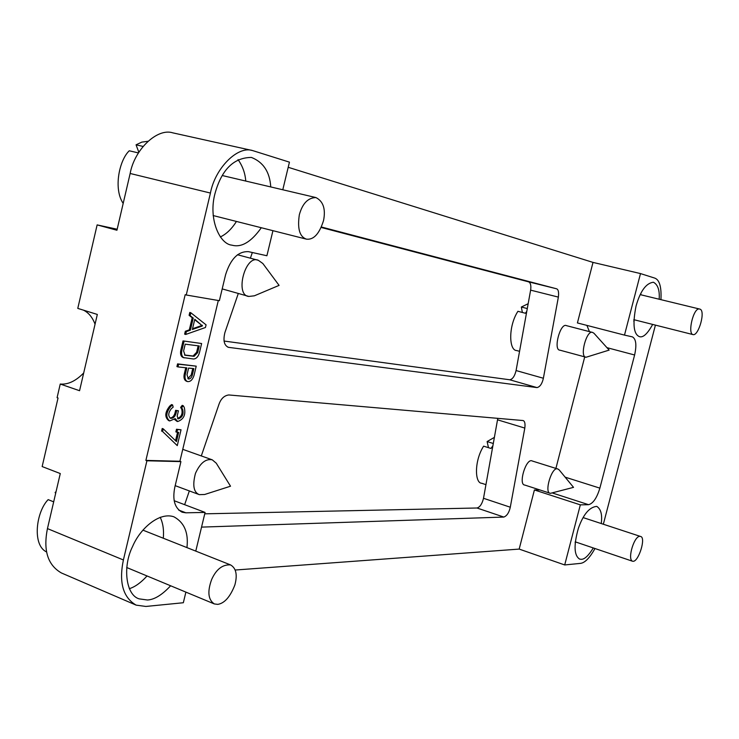 <?xml version="1.0" encoding="UTF-8"?>
<svg xmlns="http://www.w3.org/2000/svg" width="739" height="739" viewBox="0 0 739 739"><rect width="100%" height="100%" fill="white"/><g stroke="black" fill="none" stroke-linecap="round" stroke-linejoin="round"><path stroke-width="1.11" d="M519.554 351.33L516.69 350.545C508.931 350.665 508.146 326.342 517.919 311.304L525.42 313.262L526.796 311.313M522.371 312.468L521.346 307.027L528.163 303.711M521.346 307.027L527.295 308.56M485.948 484.655L481.745 483.269C474.706 483.297 474.17 460.84 483.62 446.153L490.973 448.462L492.95 445.635M488.479 447.686L487.112 441.562L494.446 437.34M487.112 441.562L493.338 443.511M53.688 501.846L48.146 499.629C36.045 511.942 32.026 545.188 46.529 551.931M55.637 493.467L55.12 492.442L55.813 492.71M56.044 491.703L55.12 492.442M217.765 604.373C224.527 603.31 230.226 596.844 234.873 584.965C237.579 574.813 236.129 568.115 230.513 564.892C222.568 564.411 216.296 569.242 211.705 579.376C207.243 591.533 208.102 599.717 214.301 603.929L217.765 604.373M129.279 588.715C135.034 586.905 140.955 582.655 147.043 575.967M163.301 538.223C164.03 529.974 162.986 522.981 160.169 517.245M170.626 585.768C162.127 594.923 154.396 599.662 147.421 600.003L139.126 598.858C125.778 595.071 122.462 566.434 132.604 546.472C139.847 529.059 158.987 511.647 173.896 516.792C184.316 522.491 188.667 532.764 186.939 547.599M182.69 409.452C183.835 414.283 182.376 417.424 178.293 418.874L177.166 416.103L178.432 410.782L176.658 410.653L176.03 413.323C174.977 416.778 173.185 418.44 170.635 418.329C167.929 416.085 168.169 412.852 171.337 408.658L173.157 407.152L172.593 404.926L170.774 406.432C165.924 412.602 165.573 417.443 169.702 420.953L175.226 418.625L177.665 421.535C183.771 419.346 185.969 414.634 184.251 407.411L183.226 405.711L181.665 407.762L182.69 409.452L181.655 409.101C182.847 413.655 181.48 416.796 177.554 418.523M181.665 407.762L180.63 407.411L181.655 409.101M183.226 405.711L182.191 405.36L180.63 407.411M174.478 419.41L177.111 421.433M172.593 404.926L171.55 404.575L169.739 406.081C164.889 412.242 164.529 417.082 168.668 420.593L169.702 420.953M176.658 410.653L175.623 410.302L174.995 412.972C174.145 416.02 172.52 417.729 170.099 418.08M178.432 410.782L175.623 410.302M176.898 432.241L178.662 432.333L176.455 441.589L163.254 428.842L162.617 431.53L177.268 445.617L181.046 429.784L177.526 429.599L176.898 432.241L175.873 431.881L176.501 429.239L177.526 429.599M181.046 429.784L176.501 429.239M162.617 431.53L177.268 445.617M161.582 431.16L162.22 428.481L163.254 428.842M175.549 440.712L177.554 432.278M192.528 328.744L201.165 325.733L201.35 324.984L194.68 319.719M202.394 325.299L202.218 326.047L192.352 329.492L194.782 319.285L201.35 324.984M202.218 326.047L201.165 325.733M190.838 312.754L190.154 315.636L189.101 315.322L189.784 312.44L190.838 312.754L206.079 324.846L205.442 327.516L185.683 334.462L184.63 334.139L185.313 331.266L189.313 329.871L192.195 317.761L193.248 318.075L190.366 330.194L186.367 331.589L185.683 334.462M186.367 331.589L185.313 331.266M190.366 330.194L189.313 329.871M190.154 315.636L193.248 318.075M192.195 317.761L189.101 315.322M184.528 354.988L193.055 356.004L196.62 352.309L198.172 345.824M194.098 356.327L185.027 355.228L183.605 350.923L185.212 344.171L199.253 345.963L197.664 352.642L194.098 356.327L193.055 356.004M201.627 343.524L183.023 340.91L201.627 343.524L199.401 352.854C198.163 356.826 196.186 358.877 193.461 358.997L183.133 357.547C180.879 356.475 180.094 354.083 180.778 350.378L183.023 340.91M184.076 341.233L181.822 350.702C181.138 354.415 181.923 356.808 184.187 357.879M183.623 357.648L183.133 357.547M187.854 378.691L191.225 374.95L192.759 368.512M192.26 375.283C191.392 377.925 190.089 379.144 188.362 378.95L187.013 374.756L188.602 368.068L193.849 368.632L192.26 375.283L191.225 374.95M186.847 367.874L185.249 374.571C184.574 378.174 185.323 380.511 187.503 381.573C190.376 381.897 192.546 379.855 194.006 375.458L196.223 366.156L178.607 364.225L177.97 366.923L186.847 367.874M187.503 381.573L186.468 381.241C184.288 380.169 183.54 377.841 184.214 374.239L185.757 367.763M177.97 366.923L176.926 366.59L177.563 363.884L196.223 366.156M178.607 364.225L177.563 363.884M306.389 239.131L306.473 239.159C313.742 239.981 319.442 233.718 323.59 220.361C325.779 208.925 323.229 201.331 315.95 197.572C308.006 197.729 302.473 203.456 299.332 214.753C297.281 228.647 299.637 236.776 306.389 239.131M220.296 236.951C226.236 234.208 231.63 229.044 236.462 221.451M245.754 181.055C245.172 173.203 242.604 166.044 238.032 159.587M261.31 227.732C251.288 241.875 241.579 247.713 232.194 245.228L231.852 245.154C219.603 244.119 208.112 218.716 215.031 193.415C221.654 169.554 233.783 157.564 251.426 157.435C263.352 162.155 269.8 171.993 270.751 186.939M216.268 463.205L212.278 459.834C205.811 458.494 200.214 462.993 195.465 473.339C192.343 485.32 193.636 492.423 199.336 494.65L204.648 494.493L230.522 486.207L216.268 463.205M262.844 263.509L258.364 260.313C245.182 254.077 234.522 295.618 248.867 296.441L254.345 295.812L279.083 285.383L262.844 263.509M559.201 469.93L557.973 469.062C552.005 465.358 543.673 493.227 550.379 493.338L573.529 487.361L559.201 469.93M557.973 469.062L532.32 461.016C526.177 457.265 517.919 484.867 524.782 485.052L550.379 493.338M594.017 333.307L592.724 332.485C586.683 329.012 579.136 357.482 586.101 357.242L609.148 350.101L594.017 333.307M592.724 332.485L566.545 325.668C560.328 322.158 552.883 350.369 560.005 350.194L586.101 357.242M238.309 293.457L224.896 332.587C222.984 340.522 224.148 345.436 228.397 347.321L537.013 387.596C540.024 386.857 542.149 383.744 543.377 378.248L558.37 297.106C558.961 292.099 558.333 289.318 556.467 288.764L321.53 227.03M321.326 227.501L528.588 281.845C530.593 282.788 531.267 285.55 530.62 290.141L516.081 370.553C514.677 376.28 512.533 379.356 509.661 379.763L224.009 341.039M252.332 252.516L250.392 258.188M201.544 527.11L503.822 517.069C506.926 515.896 509.079 512.617 510.289 507.222L524.81 428.075C525.374 423.623 524.792 421.11 523.073 420.546L228.794 394.959C224.222 395.559 220.943 398.69 218.947 404.362L201.304 455.935M189.341 490.927L184.639 504.682M204.749 513.827L476.988 507.998C479.953 507.176 482.124 503.933 483.509 498.289L497.79 418.32M174.155 500.709L205.082 512.423L185.868 512.811L182.136 512.21C174.709 508.173 172.279 499.804 174.838 487.103L180.926 461.616L179.91 461.256L218.31 300.496M633.249 561.298C638.782 561.289 646.329 537.077 640.473 536.44C634.561 534.371 627.005 559.247 632.501 561.224L633.249 561.298M575.127 542.759L575.598 541.964M583.505 517.716L583.598 516.801M593.297 547.95C588.678 555.46 584.734 559.247 581.473 559.312L579.653 559.118C574.009 555.543 573.593 545.262 578.388 528.283C583.265 514.427 589.371 507.12 596.724 506.372C600.927 509.005 602.433 514.723 601.241 523.545M693.016 334.591L693.034 334.601C698.558 336.356 706.142 309.918 699.639 309.05C693.551 306.842 687.27 333.779 693.016 334.591M633.748 321.096L634.395 319.821M640.842 294.787L640.889 293.346M652.666 324.421C647.595 333.668 643.226 337.76 639.558 336.688L639.494 336.67C633.6 334.305 632.464 324.051 636.076 305.909C640.362 291.018 646.135 283.129 653.405 282.233C657.867 284.589 659.788 290.261 659.179 299.23M173.545 133.02L172.852 132.863C157.287 127.718 134.415 149.518 130.156 173.48L116.938 230.245L97.132 224.896L77.78 308.394L97.326 314.444L79.563 390.719L60.247 384.04L57.088 397.674L58.039 398.007L42.151 466.558L60.275 473.551L47.453 528.597C43.084 550.343 47.739 565.132 61.411 572.965L136.133 605.13L145.888 606.451L183.337 602.738L185.886 592.124M180.926 461.616L146.922 460.776L123.395 559.968C118.748 582.406 122.997 597.463 136.133 605.13M60.247 384.04C67.951 384.751 75.766 381.065 83.692 372.983M95.054 324.209C92.486 317.373 88.625 312.68 83.461 310.149M139.089 151.874L138.193 152.871L129.27 150.784C119.385 160.003 113.187 188.639 123.182 203.419M138.803 152.179L136.059 144.816L143.024 146.424M147.883 141.288L141.796 142.119L136.059 144.816M282.788 189.775L289.439 162.146L252.609 150.571C237.644 145.491 215.031 168.289 210.43 193.055L186.246 295L219.381 300.681L225.589 274.714C230.577 258.853 238.207 251.177 248.498 251.666L266.899 255.749L272.94 230.67M146.922 460.776L145.888 460.397L185.184 294.685L186.246 295M97.132 224.896L117.168 229.229M660.943 299.664C661.581 287.083 659.548 279.905 654.837 278.132L640.501 273.578L624.492 335.109L632.362 336.855C636.057 338.905 636.806 344.956 634.616 354.988L599.874 488.137C596.863 498.012 593.094 503.527 588.577 504.691L580.337 504.857L564.707 564.947L580.411 563.386C584.854 562.915 589.704 557.954 594.978 548.523M539.932 489.957L534.408 489.957L580.337 504.857M584.725 356.872L555.904 468.415M586.895 325.391L589.445 331.626M288.201 167.291L593.011 262.41L577.418 322.943L624.492 335.109M593.011 262.41L640.501 273.578M603.338 524.237L655.419 325.114M564.707 564.947L519.175 549.086L534.408 489.957M519.175 549.086L235.168 570.028M145.888 460.397L179.91 461.256M195.77 551.109L205.082 512.423M178.293 418.874L177.739 418.69M170.774 406.432L169.739 406.081M176.03 413.323L174.995 412.972M185.304 355.283L184.704 355.099M197.664 352.642L196.62 352.309M180.778 350.378L181.822 350.702M185.249 374.571L184.214 374.239M509.661 379.763L537.013 387.596M229.09 347.469L227.603 347.007M556.467 288.764L528.588 281.845M558.37 297.106L530.62 290.141M543.377 378.248L516.081 370.553M497.587 419.835L524.81 428.075M483.509 498.289L510.289 507.222M503.822 517.069L476.988 507.998M178.672 510.067L185.868 512.811M123.395 559.968L47.453 528.597M210.43 193.055L130.156 173.48M552.689 493.079L588.577 504.691M565.141 477.154L599.874 488.137M606.959 347.663L634.616 354.988M142.904 530.131L230.513 564.892M126.692 567.506L214.301 603.929M213.128 215.548L306.473 239.159M222.273 175.531L315.95 197.572M182.755 449.33L212.278 459.834M175.18 485.652L199.336 494.65M237.45 254.733L258.364 260.313M222.199 288.903L248.867 296.441M583.136 517.596L640.473 536.44M575.228 541.835L632.501 561.224M633.794 319.664L693.034 334.601M640.242 294.639L699.639 309.05M172.852 132.863L252.609 150.571"/></g></svg>
